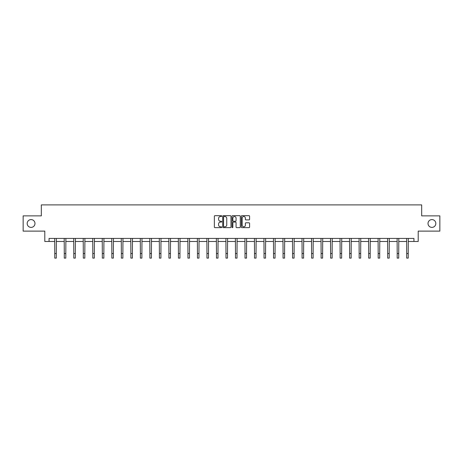 <?xml version="1.0" encoding="UTF-8"?>
<svg xmlns="http://www.w3.org/2000/svg" width="463" height="463" viewBox="0 0 463 463"><rect width="100%" height="100%" fill="white"/><g stroke="black" fill="none" stroke-linecap="round" stroke-linejoin="round"><path stroke-width="0.69" d="M221.742 216.094A0.417 0.417 0 0 0 221.326 215.677L214.965 215.677A0.596 0.596 0 0 0 214.369 216.273L214.369 227.049A0.596 0.596 0 0 0 214.965 227.646L221.326 227.646A0.417 0.417 0 0 0 221.742 227.229A0.417 0.417 0 0 0 221.326 226.806L220.504 226.806A1.916 1.916 0 0 1 218.588 224.896L218.588 223.994A1.916 1.916 0 0 1 220.504 222.078L221.326 222.078A0.417 0.417 0 0 0 221.742 221.661A0.417 0.417 0 0 0 221.326 221.245L220.504 221.245A1.916 1.916 0 0 1 218.588 219.329L218.588 218.432A1.916 1.916 0 0 1 220.504 216.516L221.326 216.516A0.417 0.417 0 0 0 221.742 216.094M428.02 223.49A3.901 3.901 0 0 0 431.921 227.391A3.901 3.901 0 0 0 435.828 223.49A3.901 3.901 0 0 0 431.921 219.589A3.901 3.901 0 0 0 428.02 223.49M27.172 223.49A3.901 3.901 0 0 0 31.079 227.391A3.901 3.901 0 0 0 34.98 223.49A3.901 3.901 0 0 0 31.079 219.589A3.901 3.901 0 0 0 27.172 223.49M248.99 219.896A0.596 0.596 0 0 0 249.592 219.3L249.592 216.273A0.596 0.596 0 0 0 248.99 215.677L241.929 215.677A0.596 0.596 0 0 0 241.333 216.273L241.333 227.049A0.596 0.596 0 0 0 241.929 227.646L248.99 227.646A0.596 0.596 0 0 0 249.592 227.049L249.592 223.398A0.596 0.596 0 0 0 248.99 222.801L245.969 222.801A0.596 0.596 0 0 0 245.373 223.398L245.373 225.209A1.603 1.603 0 0 1 243.769 226.806A1.603 1.603 0 0 1 242.166 225.209L242.166 218.114A1.603 1.603 0 0 1 243.769 216.516A1.603 1.603 0 0 1 245.373 218.114L245.373 219.3A0.596 0.596 0 0 0 245.969 219.896L248.99 219.896M49.066 241.478L49.066 238.428L413.934 238.428L413.934 241.478L418.205 241.478L418.205 231.112L439.85 231.112L439.85 215.868L421.677 215.868L421.677 204.895L41.323 204.895L41.323 215.868L23.15 215.868L23.15 231.112L44.795 231.112L44.795 241.478L54.767 241.478M230.979 216.273A0.596 0.596 0 0 0 230.377 215.677L223.316 215.677A0.596 0.596 0 0 0 222.715 216.273L222.715 227.049A0.596 0.596 0 0 0 223.316 227.646L230.377 227.646A0.596 0.596 0 0 0 230.979 227.049L230.979 216.273M232.623 215.677L239.684 215.677A0.596 0.596 0 0 1 240.285 216.273L240.285 227.049A0.596 0.596 0 0 1 239.684 227.646L236.662 227.646A0.596 0.596 0 0 1 236.066 227.049L236.066 222.68A0.596 0.596 0 0 0 235.464 222.078L233.462 222.078A0.596 0.596 0 0 0 232.86 222.68L232.86 227.229A0.417 0.417 0 0 1 232.443 227.646A0.417 0.417 0 0 1 232.021 227.229L232.021 216.273A0.596 0.596 0 0 1 232.623 215.677M56.289 241.478L64.276 241.478M65.804 241.478L73.791 241.478M75.313 241.478L83.299 241.478M84.827 241.478L92.814 241.478M94.336 241.478L102.323 241.478M103.851 241.478L111.838 241.478M113.36 241.478L121.352 241.478M122.874 241.478L130.861 241.478M132.383 241.478L140.376 241.478M141.898 241.478L149.885 241.478M151.413 241.478L159.399 241.478M160.921 241.478L168.908 241.478M170.436 241.478L178.423 241.478M179.945 241.478L187.932 241.478M189.46 241.478L197.446 241.478M198.968 241.478L206.955 241.478M208.483 241.478L216.47 241.478M217.992 241.478L225.985 241.478M227.507 241.478L235.493 241.478M237.015 241.478L245.008 241.478M246.53 241.478L254.517 241.478M256.045 241.478L264.032 241.478M265.554 241.478L273.54 241.478M275.068 241.478L283.055 241.478M284.577 241.478L292.564 241.478M294.092 241.478L302.079 241.478M303.601 241.478L311.587 241.478M313.115 241.478L321.102 241.478M322.624 241.478L330.617 241.478M332.139 241.478L340.126 241.478M341.648 241.478L349.64 241.478M351.162 241.478L359.149 241.478M360.677 241.478L368.664 241.478M370.186 241.478L378.173 241.478M379.701 241.478L387.687 241.478M389.209 241.478L397.196 241.478M398.724 241.478L406.711 241.478M408.233 241.478L413.934 241.478M223.976 216.516A0.417 0.417 0 0 0 223.554 216.933L223.554 226.39A0.417 0.417 0 0 0 223.976 226.806L224.844 226.806A1.916 1.916 0 0 0 226.754 224.896L226.754 218.432A1.916 1.916 0 0 0 224.844 216.516L223.976 216.516M236.066 218.148A1.603 1.603 0 0 0 234.463 216.545A1.603 1.603 0 0 0 232.86 218.148L232.86 220.643A0.596 0.596 0 0 0 233.462 221.245L235.464 221.245A0.596 0.596 0 0 0 236.066 220.643L236.066 218.148M54.686 238.428L54.767 253.533L56.289 253.533L56.364 238.428M54.767 253.533L54.767 258.105L56.289 258.105L56.289 253.533M64.201 238.428L64.276 253.533L65.804 253.533L65.879 238.428M64.276 253.533L64.276 258.105L65.804 258.105L65.804 253.533M73.71 238.428L73.791 253.533L75.313 253.533L75.394 238.428M73.791 253.533L73.791 258.105L75.313 258.105L75.313 253.533M83.224 238.428L83.299 253.533L84.827 253.533L84.903 238.428M83.299 253.533L83.299 258.105L84.827 258.105L84.827 253.533M92.739 238.428L92.814 253.533L94.336 253.533L94.417 238.428M92.814 253.533L92.814 258.105L94.336 258.105L94.336 253.533M102.248 238.428L102.323 253.533L103.851 253.533L103.926 238.428M102.323 253.533L102.323 258.105L103.851 258.105L103.851 253.533M111.762 238.428L111.838 253.533L113.36 253.533L113.441 238.428M111.838 253.533L111.838 258.105L113.36 258.105L113.36 253.533M121.271 238.428L121.352 253.533L122.874 253.533L122.95 238.428M121.352 253.533L121.352 258.105L122.874 258.105L122.874 253.533M130.786 238.428L130.861 253.533L132.383 253.533L132.464 238.428M130.861 253.533L130.861 258.105L132.383 258.105L132.383 253.533M140.295 238.428L140.376 253.533L141.898 253.533L141.973 238.428M140.376 253.533L140.376 258.105L141.898 258.105L141.898 253.533M149.809 238.428L149.885 253.533L151.413 253.533L151.488 238.428M149.885 253.533L149.885 258.105L151.413 258.105L151.413 253.533M159.318 238.428L159.399 253.533L160.921 253.533L160.997 238.428M159.399 253.533L159.399 258.105L160.921 258.105L160.921 253.533M168.833 238.428L168.908 253.533L170.436 253.533L170.511 238.428M168.908 253.533L168.908 258.105L170.436 258.105L170.436 253.533M178.342 238.428L178.423 253.533L179.945 253.533L180.026 238.428M178.423 253.533L178.423 258.105L179.945 258.105L179.945 253.533M187.856 238.428L187.932 253.533L189.46 253.533L189.535 238.428M187.932 253.533L187.932 258.105L189.46 258.105L189.46 253.533M197.371 238.428L197.446 253.533L198.968 253.533L199.049 238.428M197.446 253.533L197.446 258.105L198.968 258.105L198.968 253.533M206.88 238.428L206.955 253.533L208.483 253.533L208.558 238.428M206.955 253.533L206.955 258.105L208.483 258.105L208.483 253.533M216.395 238.428L216.47 253.533L217.992 253.533L218.073 238.428M216.47 253.533L216.47 258.105L217.992 258.105L217.992 253.533M225.903 238.428L225.985 253.533L227.507 253.533L227.582 238.428M225.985 253.533L225.985 258.105L227.507 258.105L227.507 253.533M235.418 238.428L235.493 253.533L237.015 253.533L237.097 238.428M235.493 253.533L235.493 258.105L237.015 258.105L237.015 253.533M244.927 238.428L245.008 253.533L246.53 253.533L246.605 238.428M245.008 253.533L245.008 258.105L246.53 258.105L246.53 253.533M254.442 238.428L254.517 253.533L256.045 253.533L256.12 238.428M254.517 253.533L254.517 258.105L256.045 258.105L256.045 253.533M263.951 238.428L264.032 253.533L265.554 253.533L265.629 238.428M264.032 253.533L264.032 258.105L265.554 258.105L265.554 253.533M273.465 238.428L273.54 253.533L275.068 253.533L275.144 238.428M273.54 253.533L273.54 258.105L275.068 258.105L275.068 253.533M282.974 238.428L283.055 253.533L284.577 253.533L284.658 238.428M283.055 253.533L283.055 258.105L284.577 258.105L284.577 253.533M292.489 238.428L292.564 253.533L294.092 253.533L294.167 238.428M292.564 253.533L292.564 258.105L294.092 258.105L294.092 253.533M302.003 238.428L302.079 253.533L303.601 253.533L303.682 238.428M302.079 253.533L302.079 258.105L303.601 258.105L303.601 253.533M311.512 238.428L311.587 253.533L313.115 253.533L313.191 238.428M311.587 253.533L311.587 258.105L313.115 258.105L313.115 253.533M321.027 238.428L321.102 253.533L322.624 253.533L322.705 238.428M321.102 253.533L321.102 258.105L322.624 258.105L322.624 253.533M330.536 238.428L330.617 253.533L332.139 253.533L332.214 238.428M330.617 253.533L330.617 258.105L332.139 258.105L332.139 253.533M340.05 238.428L340.126 253.533L341.648 253.533L341.729 238.428M340.126 253.533L340.126 258.105L341.648 258.105L341.648 253.533M349.559 238.428L349.64 253.533L351.162 253.533L351.238 238.428M349.64 253.533L349.64 258.105L351.162 258.105L351.162 253.533M359.074 238.428L359.149 253.533L360.677 253.533L360.752 238.428M359.149 253.533L359.149 258.105L360.677 258.105L360.677 253.533M368.583 238.428L368.664 253.533L370.186 253.533L370.261 238.428M368.664 253.533L368.664 258.105L370.186 258.105L370.186 253.533M378.097 238.428L378.173 253.533L379.701 253.533L379.776 238.428M378.173 253.533L378.173 258.105L379.701 258.105L379.701 253.533M387.606 238.428L387.687 253.533L389.209 253.533L389.29 238.428M387.687 253.533L387.687 258.105L389.209 258.105L389.209 253.533M397.121 238.428L397.196 253.533L398.724 253.533L398.799 238.428M397.196 253.533L397.196 258.105L398.724 258.105L398.724 253.533M406.636 238.428L406.711 253.533L408.233 253.533L408.314 238.428M406.711 253.533L406.711 258.105L408.233 258.105L408.233 253.533"/></g></svg>
